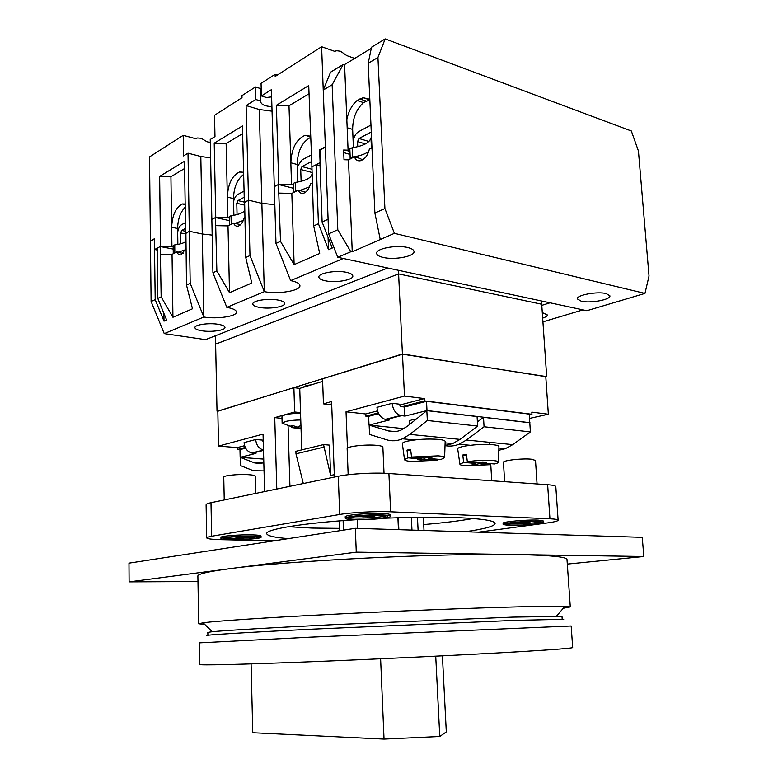 <?xml version="1.0" encoding="UTF-8"?>
<svg xmlns="http://www.w3.org/2000/svg" width="778" height="778" viewBox="0 0 778 778"><rect width="100%" height="100%" fill="white"/><g stroke="black" fill="none" stroke-linecap="round" stroke-linejoin="round"><path stroke-width="1.17" d="M198.711 623.723L197.884 576.167C197.388 574.106 207.658 571.665 228.703 568.835C285.147 560.87 441.534 553.012 515.746 554.568C549.219 555.2 566.296 556.815 566.987 559.411L567.006 559.693M563.291 608.25L570.293 606.918L564.916 606.354L519.014 606.83C473.364 607.958 397.577 610.973 331.204 614.357C264.753 617.742 216.158 621.029 203.077 622.789L198.711 623.791L204.721 624.384M561.998 616.37L512.537 617.119L334.501 624.608C271.58 627.69 225.173 630.433 212.277 631.707L207.843 632.397L207.901 635.218M567.308 564.089L643.814 556.513L642.268 537.335L355.332 528.311L128.973 563.155L129.109 581.866L197.982 581.555M643.814 556.513L356.275 552.147L129.109 581.866M356.275 552.147L355.332 528.311M309.43 186.905L299.647 190.561M296.33 191.125L293.88 192.37M312.182 173.65L312.075 173.708C311.336 177.958 305.735 180.856 295.28 182.412L293.218 183.482L293.51 192.273M312.153 176.003L312.075 173.708M295.572 191.223L295.28 182.412M309.77 385.022L310.461 385.1M311.307 384.847C306.542 385.373 303.955 386.16 303.546 387.211M545.786 376.669L402.421 353.971L217.83 411.231M546.671 376.445L541.721 304.237L398.608 273.924L215.642 344.139L215.457 335.756M402.421 353.971L398.608 273.924L215.632 344.129L217.013 411.154M243.3 220.456L234.975 223.393M231.922 223.899L229.792 224.978M244.574 210.926C242.162 213.25 237.65 214.845 231.037 215.71L229.238 216.644L229.432 224.9M231.231 223.986L231.037 215.71M185.465 249.777L178.308 252.16M175.497 252.607L173.62 253.56M185.786 241.637C183.423 243.193 179.747 244.273 174.739 244.885L173.154 245.712L173.27 253.492M174.846 252.685L174.739 244.885M541.517 300.979L541.741 304.237L398.608 273.914L398.433 270.306M418.097 530.285L417.465 517.312M339.471 520.91L339.84 530.693M357.549 528.379L357.199 519.733M398.851 529.682L398.307 517.74M397.908 517.749L398.453 529.662M411.97 530.09L411.368 517.409M234.168 536.791L237.105 537.365C243.135 537.355 246.801 537.063 248.124 536.46L247.881 536.324M361.313 515.736L359.835 516.281L362.762 516.757C369.754 516.796 374.121 516.398 375.862 515.561L374.344 515.172M516.475 522.369L518.119 522.913C524.508 522.904 528.641 522.534 530.528 521.785L530.188 521.62M382.873 447.204L382.873 447.136C382.669 446.319 380.549 445.716 376.503 445.327C365.611 444.219 346.152 446.484 347.153 448.702L348.165 474.726M255.447 476.282L255.437 476.233C255.233 475.514 252.918 474.998 248.513 474.697C238.603 473.977 223.053 475.553 223.753 477.177L224.239 499.953M535.507 460.44L531.228 459.185C522.038 458.223 502.413 460.498 503.454 462.365L504.64 481.679M386.355 515.804C382.086 517.224 365.203 518.401 355.371 517.973L349.39 517.399M380.695 515.26C368.646 514.666 347.027 516.631 348.106 518.187C348.349 518.78 350.79 519.179 355.429 519.364C367.469 519.908 388.592 518.002 387.697 516.427C387.493 515.843 385.149 515.464 380.695 515.26M353.669 519.655C367.43 520.268 391.529 518.099 390.517 516.291C390.284 515.629 387.629 515.192 382.543 514.958C368.772 514.277 344.022 516.524 345.276 518.304C345.558 518.984 348.359 519.432 353.669 519.655M345.276 518.245L345.218 516.893C343.973 515.094 368.714 512.828 382.484 513.529C387.561 513.762 390.225 514.209 390.459 514.88L390.459 514.939M257.003 536.771C250.73 537.88 242.182 538.386 231.387 538.298L225.037 537.87M250.924 536.363C239.964 536.032 222.722 537.433 223.5 538.561L231.406 539.533C242.347 539.825 259.22 538.464 258.568 537.316L250.924 536.363M230.045 539.757C242.542 540.088 261.797 538.532 261.058 537.228C260.815 536.655 257.907 536.285 252.344 536.13C239.819 535.75 220.086 537.355 220.981 538.648C221.283 539.242 224.307 539.611 230.045 539.757M220.981 538.609L220.952 537.394C220.057 536.091 239.789 534.486 252.315 534.865C257.878 535.031 260.776 535.4 261.029 535.984L261.029 536.023M539.64 521.912C535.089 523.176 518.654 524.314 510.533 523.954L507.159 523.691M536.499 521.668C526.366 521.153 504.582 523.117 505.69 524.421L510.611 525.199C520.754 525.675 542.11 523.759 541.196 522.437L536.499 521.668M508.802 525.442C520.394 525.986 544.775 523.808 543.734 522.291L538.395 521.406C526.803 520.813 501.878 523.069 503.162 524.547L508.802 525.442M503.162 524.508L503.084 523.293C501.8 521.795 526.725 519.529 538.308 520.132L543.657 521.075M288.278 526.706L311.988 528.058L339.753 528.359M465.098 531.763C484.859 528.952 494.857 526.161 495.109 523.37C494.4 520.677 482.71 518.8 460.031 517.74C438.734 516.893 413.157 517.069 383.282 518.284M356.159 519.714C302.37 523.088 264.958 529.39 266.747 533.737C267.447 535.906 274.634 537.53 288.317 538.629M555.813 486.717L555.813 486.62C555.57 485.735 552.847 485.102 547.644 484.713L388.912 473.51C374.558 472.411 349.828 473.763 338.284 476.262L210.994 502.705C207.697 503.395 206.063 504.095 206.102 504.786L206.715 537.851M478.451 532.181L547.605 522.904C554.568 521.95 558.069 521.036 558.118 520.181C557.894 519.5 555.171 519.033 549.949 518.79L390.634 511.807C376.221 511.117 351.355 512.42 339.714 514.482L211.645 536.236C208.329 536.81 206.685 537.365 206.715 537.899C207.22 538.853 212.015 539.436 221.098 539.669L274.089 540.817M423.718 524.567C443.586 522.884 460.061 520.861 473.15 518.508M383.233 257.44C394.572 260.231 415.082 256.302 414.013 251.45C413.77 249.806 411.669 248.493 407.711 247.53C396.362 244.603 375.424 248.659 376.649 253.443C376.922 255.165 379.119 256.497 383.233 257.44M581.254 301.212C590.259 303.498 611.031 299.637 609.903 295.815L606.198 293.569C597.193 291.186 576.07 295.163 577.364 298.927L581.254 301.212M644.962 293.413L586.875 310.704L337.749 257.294L328.637 233.857L323.24 90.053L330.572 72.179L343.176 64.496L344.576 64.555L348.087 150.164L343.623 150.018L344.012 159.733L348.486 159.86L352.249 251.8L394.388 233.332L384.916 208.523L377.943 57.455L385.178 38.9L631.337 130.976L638.446 151.039L649.027 276.005L644.962 293.413L394.388 233.332M385.178 38.9L371.524 47.215L368.208 63.251L374.889 213.036L380.209 239.332M337.749 257.294L350.81 251.771L337.798 229.734L332.148 84.744L343.176 64.496M350.81 251.771L352.249 251.8M369.842 99.759L363.54 102.599C356.363 109.163 352.726 118.1 352.648 129.401L353.406 147.548M350.071 154.336L350.149 159.004M348.486 159.86L354.35 156.845L360.817 158.693L361.634 160.287M349.944 151.447L347.173 150.64L348.087 150.164M354.35 156.845C355.692 159.996 357.744 161.279 360.506 160.706L362.422 159.889C365.757 157.983 368.072 154.394 369.365 149.143L371.981 147.801M323.24 90.053L332.148 84.744M328.637 233.857L337.798 229.734M368.208 63.251L377.943 57.455M344.576 64.555L371.3 48.294M374.889 213.036L384.916 208.523M369.813 99.253L363.132 97.697L357.102 100.508C351.987 104.894 348.554 111.244 346.832 119.559M363.54 102.599L357.102 100.508M343.73 152.605L349.964 154.394M371.942 147.023L371.164 148.219M368.762 151.34C365.213 154.122 359.796 156.008 352.531 157L350.226 158.187L351.199 158.469M371.524 137.589L370.96 137.881C369.628 142.714 363.355 145.992 352.152 147.723L349.847 148.929L350.226 158.187M371.388 147.314L370.96 137.881M352.531 157L352.152 147.723M271.629 96.89L266.426 97.503L261.418 95.957L261.058 83.363L275.12 74.328L275.179 76.448L321.615 46.729L334.54 51.29L336.777 50.726L340.599 51.27L346.784 55.608L354.69 58.408M185.913 233.361L189.326 231.28L202.27 234.003L200.821 156.495L188.013 153.178L183.55 155.931L183.219 135.333L195.395 138.601L197.544 137.978L201.171 138.251L206.967 141.713L210.293 142.607M244.652 202.581L248.552 200.17L246.111 105.575L255.787 99.496L255.447 86.961L241.958 95.636L242.007 97.688L214.534 115.28L214.981 136.568L210.235 139.495L211.849 219.445L215.759 217.393L227.818 217.646L226.135 143.551L242.629 133.641M200.821 156.495L210.605 157.856M311.959 167.358L308.73 85.58L276.365 105.302L278.767 184.298L274.294 186.642L275.986 243.456L280.498 241.365L278.456 184.464L274.294 186.642L271.415 89.665L261.418 95.957M311.608 167.046L320.089 162.592L319.622 149.823L325.369 146.741L321.615 46.729M293.277 185.076L291.546 184.639L288.998 105.789L309.022 93.759M278.767 184.298L291.546 184.639M275.986 243.456L290.622 280.605C296.506 281.801 299.608 283.455 299.919 285.555C300.94 290.69 278.436 294.463 264.316 291.643L261.865 203.35L248.552 200.17L244.642 202.222L245.741 257.518L249.981 255.554L248.552 200.17L261.865 203.35L274.829 204.653L261.865 203.35L259.259 109.504L272.057 111.186M229.267 217.976L227.818 217.646M212.929 272.767L216.868 270.939L215.487 217.539L211.849 219.445L212.929 272.767L226.836 307.368C232.943 308.467 236.152 309.994 236.463 311.939C237.3 316.276 217.208 319.35 203.836 317.016L202.27 234.003L212.17 235.092L202.27 234.003L189.326 231.28L185.903 233.079L186.496 285.059L190.202 283.338L188.013 153.178M173.173 246.84L171.928 246.597L170.936 176.713L184.6 168.505M183.219 135.333L149.512 156.913L150.436 240.898L154.394 238.768L154.521 249.563L160.521 246.412L171.928 246.597M244.36 202.368L242.435 125.968L214.213 143.162L215.759 217.393M185.65 233.206L184.483 161.279L159.646 176.412L160.521 246.412M297.741 182.042L297.157 164.489C297.682 150.932 302.156 141.907 310.558 137.385M233.886 215.282L233.497 198.584C233.828 187.342 237.222 179.28 243.65 174.408M177.87 244.418L177.627 228.508C177.841 219.231 180.379 212.112 185.232 207.152M320.225 149.998L319.622 149.823M150.436 240.898L150.961 241.005M277.367 75.058L275.12 74.328M255.447 86.961L260.436 88.527L260.669 101.85C261.496 104.758 265.249 106.323 271.921 106.567M260.484 90.122L261.282 91.279M246.111 105.575L259.259 109.504M255.787 99.496L260.786 101.014M159.646 176.412L170.936 176.713M185.174 204.021L182.49 203.962C175.896 207.201 172.288 214.961 171.656 227.254L177.627 228.508M214.213 143.162L226.135 143.551M243.602 172.288L239.721 171.909C232.126 175.468 228.003 183.88 227.351 197.126L233.497 198.584M276.365 105.302L288.998 105.789M310.519 136.218L305.161 135.284C296.292 139.233 291.526 148.394 290.846 162.787L297.157 164.489M563.729 619.298L513.947 620.406L312.367 629.159C244.739 632.514 205.227 634.965 206.374 635.529M572.686 647.568L571.178 625.989L309.926 637.182L199.479 642.861L199.849 664.49C198.662 665.453 239.877 664.558 310.733 661.757C381.414 658.956 470.466 654.648 521.455 651.585C555.142 649.552 572.219 648.21 572.686 647.568L572.676 647.5M442.41 655.854L446.309 731.933L439.774 736.484L384.04 739.1L252.772 732.75L251.09 663.906M439.774 736.484L435.729 656.185M384.04 739.1L380.617 658.781M311.181 155.017L301.796 160.064L297.235 166.881M311.414 161.591L302.02 166.58L300.726 169.478L301.125 181.332M370.97 125.054L358.687 131.628C355.828 133.408 353.98 136.568 353.134 141.11M371.271 131.988L358.979 138.494L357.54 141.596L357.763 146.692M346.453 272.329C335.989 269.947 317.881 273.175 318.873 277.182C319.126 278.748 321.324 279.963 325.476 280.819C335.931 283.095 353.689 279.954 352.823 275.918C352.59 274.391 350.47 273.195 346.453 272.329M542.674 318.095C545.806 317.093 547.352 316.033 547.313 314.925L542.295 312.591M277.999 300.045C268.06 298.091 252.014 300.687 252.811 304.062C253.064 305.53 255.359 306.658 259.696 307.446C269.626 309.323 285.37 306.785 284.66 303.381C284.437 301.952 282.219 300.843 277.999 300.045M218.103 324.29C208.66 322.666 194.257 324.796 194.928 327.684C195.181 329.045 197.534 330.086 201.998 330.806C211.431 332.362 225.571 330.271 224.978 327.373C224.754 326.05 222.469 325.019 218.103 324.29M312.182 183.063L310.471 183.929C309.197 188.364 307.193 191.339 304.48 192.866L303.478 193.255C301.183 193.78 299.423 192.759 298.178 190.182L304.529 191.796L304.957 192.604M244.739 217.373L244.253 217.626C243.115 221.73 241.355 224.453 238.992 225.795L238.214 226.097C236.181 226.573 234.625 225.571 233.536 223.072L239.721 224.443L240.032 225.114M185.903 248.59L181.07 254.853C179.251 255.291 177.87 254.299 176.917 251.887L183.112 253.531M290.622 280.605L343.322 258.49L387.745 268.011L205.567 339.646L164.246 333.626L203.836 317.016L190.202 283.338M226.836 307.368L264.316 291.643L249.981 255.554M542.937 321.859L582.994 309.868L550.027 302.798L541.799 305.375M316.296 164.586L311.939 166.871L313.69 225.931L318.426 223.733L316.296 164.586L320.059 165.617M320.682 162.281L319.943 162.67L322.121 222.012L328.092 219.24L325.389 147.198L320.225 149.969L320.682 162.281M164.246 333.626L151.107 301.514L155.201 299.608L154.404 239.459M154.618 249.505L157.205 250.01M160.278 246.538L157.185 248.163L157.788 298.402L161.153 296.846L160.278 246.538L173.202 249.086M215.487 217.539L229.335 220.621M278.456 184.464L293.374 188.247M322.121 222.012L332.245 248.056L328.52 249.67L318.426 223.733M313.69 225.931L319.7 253.502L294.133 264.617L280.498 241.365M245.741 257.518L251.761 283.027L229.51 292.693L216.868 270.939M151.107 301.514L150.436 241.287L153.995 239.371M186.496 285.059L192.477 308.778L172.94 317.268L161.153 296.846M157.788 298.402L166.618 320.011L164.012 321.149L155.201 299.608M164.012 321.149L163.915 313.388M172.94 317.268L172.045 254.367L160.618 254.192M176.917 251.887L172.045 254.367M229.51 292.693L228.003 225.892L215.924 225.659M233.536 223.072L228.003 225.892M294.133 264.617L291.828 193.411L279.03 193.1M298.178 190.182L291.828 193.411M328.52 249.67L328.063 237.28M437.294 459.205L437.275 460.245L411.241 461.432C406.943 461.072 404.706 460.459 404.521 459.623L407.886 457.824L407.011 450.112L410.774 450.443M402.352 443.684L402.343 443.625C402.333 442.77 404.103 441.933 407.643 441.107L407.779 441.077C417.562 439.191 427.744 438.627 438.345 439.366C442.633 439.813 444.919 440.494 445.172 441.408L445.162 441.641M438.209 455.84C442.225 456.209 444.364 456.783 444.608 457.571L440.941 459.506L428.396 458.456L431.907 457.727L427.89 457.396L424.38 458.125L411.523 457.046L438.209 455.84M490.792 463.669L490.782 464.67L465.759 465.808C462.025 465.497 460.07 464.972 459.915 464.242L463.649 462.433L462.774 455.023L466.567 455.363M457.707 448.935L457.697 448.887C457.697 448.04 459.613 447.204 463.425 446.377L463.562 446.348C473.335 444.578 483.148 444.034 492.999 444.715C496.724 445.104 498.708 445.687 498.931 446.484L498.922 446.698M492.951 460.547C496.432 460.858 498.29 461.354 498.504 462.035C498.581 462.677 497.239 463.318 494.468 463.97L482.885 463.007L486.435 462.317L482.73 462.006L479.18 462.696L467.325 461.704C476.282 460.411 484.82 460.022 492.951 460.547M282.151 423.368L285.147 421.588C289.144 420.567 294.347 420.032 300.765 419.994M300.94 425.333L297.711 427.171L292.674 425.508L290.233 426.169L295.261 427.822L291.585 427.628L291.565 426.937M264.608 491.57L263.052 434.114L218.54 446.086L237.309 447.593L237.348 449.519L245.264 447.467M263.236 440.795L262.604 440.961M244.584 445.687L237.309 447.593M263.256 441.855L262.419 440.085L255.719 439.512L244.097 442.594C244.623 448.109 247.171 451.58 251.741 452.99L255.972 453.38L240.159 457.347L263.723 459.088M245.615 448.157L239.974 449.616L240.159 457.347M529.672 422.755L529.39 414.129L426.529 401.322L404.502 407.02L400.865 406.583L399.192 404.142L392.19 403.296L376.96 407.341C377.641 413.633 380.384 417.64 385.188 419.371L389.622 419.916L369.005 425.08L388.271 430.886C392.433 432.13 396.702 431.868 401.059 430.088L407.322 426.305L426.84 410.638L427.336 420.49L409.831 434.396L402.537 438.792C397.101 441.048 391.801 441.379 386.627 439.784L369.55 434.445L369.151 425.089L403.899 428.668M531.957 414.275L531.812 412.136L548.354 414.227L545.777 376.494L402.489 354.194L404.482 396.07L424.448 398.589L424.564 400.894L531.957 414.275L529.439 414.839M424.564 400.894L402.08 406.738M377.534 410.872L365.718 413.964L346.035 411.795L404.482 396.07M424.448 398.589L399.406 405.144M529.954 422.687L426.996 410.56L404.93 416.084L404.502 407.02M426.996 410.56L426.529 401.322M378.682 413.711L368.636 416.308L369.005 425.08M378.293 412.914L365.806 416.162L365.718 413.964M368.646 416.463L365.806 416.162M548.354 414.227L529.672 418.389M491.735 480.765L490.782 464.67L479.209 463.717L475.698 464.398L472.003 464.087L475.504 463.406L463.649 462.433M437.275 460.245L424.739 459.214L421.268 459.934L417.261 459.604L420.733 458.884L407.886 457.824M293.919 427.919L301.028 427.978M392.19 403.296C392.9 409.685 395.662 413.75 400.485 415.51L404.93 416.084M409.335 424.691L409.179 421.491C409.277 420.538 411.688 419.702 416.434 418.992M301.738 449.879L299.744 388.378L293.889 387.658L217.821 411.105L218.54 446.086M299.744 388.378L322.646 381.376M402.489 354.194L322.549 378.828L323.454 403.85L331.593 401.545L334.394 477.07M300.532 412.622L294.658 411.99L274.741 417.63L281.996 418.37M282.142 423.31L281.947 416.707C283.202 414.655 289.406 413.507 300.551 413.254M323.638 447.175L295.98 453.807L295.903 451.289L323.541 444.588L330.611 475.465L329.502 445.113L323.541 444.588M303.313 483.527L295.98 453.807M334.307 474.687L330.611 475.465M323.454 403.85L329.376 404.521L331.681 403.879M294.658 411.99L293.889 387.658M274.741 417.63L276.793 489.031M347.455 448.128L346.035 411.795M489.576 444.481L489.45 442.312M477.391 421.968L483.508 417.319L484.062 426.772L466.45 440.027L459.098 444.219C454.342 446.076 449.655 446.543 445.026 445.599M483.508 417.319L529.799 422.765L530.401 431.907L512.751 444.627L505.369 448.653L498.824 450.258M530.401 431.907L484.062 426.772M467.325 461.704L466.44 454.274L462.774 455.023M264.043 470.904L253.463 470.748L240.46 465.594L240.266 457.357L254.814 462.978L263.83 462.92M263.723 459.098L240.266 457.357M426.84 410.638L477.079 416.561L477.634 426.062L460.031 439.385L452.679 443.596L445.035 445.415M477.634 426.062L427.336 420.49M411.523 457.046L410.638 449.314L407.011 450.112M295.261 427.822L295.222 426.529M298.577 428.143L298.538 426.811M428.338 457.425L428.396 458.456M420.674 457.814L420.733 458.884M424.681 458.057L424.739 459.214M421.161 457.853L421.268 459.934M482.827 462.015L482.885 463.007M479.151 462.696L479.209 463.717M475.591 462.395L475.698 464.398M475.446 462.385L475.504 463.406M255.719 439.512C256.263 445.094 258.831 448.605 263.421 450.054L263.479 450.063M244.078 191.096L237.786 194.481C235.802 195.696 234.392 198.05 233.565 201.541M244.234 197.252L237.932 200.598L236.784 203.272L237.057 214.582M185.475 222.596L181.614 224.677C179.64 225.951 178.327 228.45 177.685 232.194M185.572 228.392L181.702 230.453L180.671 232.933L180.846 243.738M322.627 381.006L322.131 381.531M339.714 514.482L338.284 476.262M390.634 511.807L388.912 473.51M211.645 536.236L210.994 502.705M549.949 518.79L547.644 484.713M352.648 129.401L347.163 127.738M366.234 101.082L359.796 98.981M302.02 166.58L312.027 169.273M300.726 169.478L312.143 172.522M358.979 138.494L368.928 141.47M357.54 141.596L365.397 143.92M401.467 415.695L386.16 419.546M263.489 450.404L252.665 453.127M289.931 486.308L288.084 425.994M512.751 444.627L466.45 440.027M261.962 463.484L254.814 462.978M395.175 431.586L388.271 430.886M460.031 439.385L409.831 434.396M237.932 200.598L244.35 202.115M236.784 203.272L244.72 205.139M181.702 230.453L185.621 231.27M180.671 232.933L185.923 234.032M566.987 559.411L570.293 606.918M556.591 616.069L564.916 606.354M561.998 616.312L562.193 619.171M212.277 631.707L203.077 622.789M304.626 386.258L303.79 387.143M424.01 530.47L423.349 517.244M343.468 530.139L343.108 520.628M382.873 447.136L384.031 473.248M255.437 476.233L255.884 493.378M535.507 460.382L537.063 483.965M390.517 516.291L390.459 514.88M261.058 537.228L261.029 535.984M543.734 522.291L543.657 521.027M558.118 520.181L555.813 486.62M369.569 99.808L363.132 97.697M310.539 136.85L305.161 135.284M243.621 172.901L239.721 171.909M185.183 204.575L182.49 203.962M444.608 457.571L445.172 441.408M498.504 462.035L498.931 446.484M282.171 423.154L292.625 427.132M505.369 448.653L498.893 448.031M470.272 445.288L459.098 444.219M459.915 464.242L457.697 448.887M452.679 443.596L445.123 442.876M414.538 439.949L402.537 438.792M404.521 459.623L402.343 443.625M400.485 415.51L385.188 419.371M263.421 450.054L251.741 452.99"/></g></svg>

